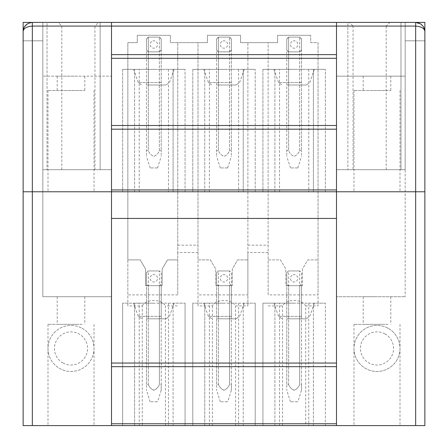 <?xml version="1.0" encoding="UTF-8"?>
<svg xmlns="http://www.w3.org/2000/svg" width="448" height="448" viewBox="0 0 448 448"><rect width="100%" height="100%" fill="white"/><g stroke="black" fill="none" stroke-linecap="round" stroke-linejoin="round"><path stroke-width="0.34" stroke-dasharray="2.24 1.68" d="M384.938 333.917A16.57 16.57 0 0 0 362.454 340.514A16.57 16.57 0 0 0 369.051 362.998A16.57 16.57 0 0 0 391.535 356.401A16.57 16.57 0 0 0 384.938 333.917M388.03 328.261A23.016 23.016 0 0 0 356.798 337.422A23.016 23.016 0 0 0 365.96 368.654A23.016 23.016 0 0 0 397.191 359.492A23.016 23.016 0 0 0 388.03 328.261A23.016 23.016 0 0 1 397.191 359.492A23.016 23.016 0 0 1 365.96 368.654A23.016 23.016 0 0 1 356.798 337.422A23.016 23.016 0 0 1 388.03 328.261M23.134 191.783L111.507 191.783L111.507 425.6L23.134 425.6L23.134 22.4L424.866 22.4L336.493 22.4L405.166 22.4L336.493 22.4L405.166 22.4L400.971 22.4L405.166 22.4L405.166 296.722L405.166 22.4L424.866 22.4L424.866 425.6L305.726 425.6L305.726 305.917L318.035 305.917L318.035 294.879M111.507 425.6L142.257 425.6L142.257 305.917L127.848 305.917L127.848 42.65L137.284 42.65L137.284 35.286L170.425 35.286L137.284 35.286L137.284 42.65L127.848 42.65L127.848 259.902L140.252 259.902L145.566 269.108L145.566 285.678L162.137 285.678L162.137 269.108L167.451 259.902L177.744 259.902L167.451 259.902L162.137 269.108L162.137 285.678L145.566 285.678L145.566 269.108L140.252 259.902L127.848 259.902L127.848 294.885L177.744 294.885L177.744 42.65L170.425 42.65L170.425 35.286L170.425 42.65L197.994 42.65L197.994 259.902L210.398 259.902L215.712 269.108L215.712 285.678L232.282 285.678L232.282 269.108L237.597 259.902L247.89 259.902L237.597 259.902L232.282 269.108L232.282 285.678L215.712 285.678L215.712 269.108L210.398 259.902L197.994 259.902L197.994 294.885L247.89 294.885L247.89 42.65L240.57 42.65L240.57 35.286L240.57 42.65L268.139 42.65L268.139 259.902L280.543 259.902L285.858 269.108L285.858 285.678L302.428 285.678L302.428 269.108L307.742 259.902L318.035 259.902L307.742 259.902L302.428 269.108L302.428 285.678L285.858 285.678L285.858 269.108L280.543 259.902L268.139 259.902L268.139 294.885L318.035 294.885L318.035 42.65L310.716 42.65L310.716 35.286L310.716 42.65L318.035 42.65L318.035 305.917M268.139 252.538L247.89 252.538L247.89 42.65L277.575 42.65L277.575 35.286L310.716 35.286L277.575 35.286L277.575 42.65L268.139 42.65L268.139 294.885M197.994 252.538L177.744 252.538L177.744 42.65L207.43 42.65L207.43 35.286L240.57 35.286L207.43 35.286L207.43 42.65L197.994 42.65L197.994 305.917L212.402 305.917C216.474 298.67 231.515 298.676 235.581 305.917L247.89 305.917L247.89 294.879M82.04 328.261A23.016 23.016 0 0 1 91.202 359.492A23.016 23.016 0 0 1 59.97 368.654A23.016 23.016 0 0 1 50.809 337.422A23.016 23.016 0 0 1 82.04 328.261A23.016 23.016 0 0 1 91.202 359.492A23.016 23.016 0 0 1 59.97 368.654A23.016 23.016 0 0 1 50.809 337.422A23.016 23.016 0 0 1 82.04 328.261M389.883 22.4L349.378 22.4L353.063 26.085L386.198 26.085L389.883 22.4M386.198 169.686L386.198 26.085L353.063 26.085L353.063 169.686L386.198 169.686L353.063 169.686M400.971 22.4L400.971 169.686L400.971 22.4L347.861 22.4L347.861 169.686L347.861 22.4M23.134 31.377L23.134 31.606A9.206 9.206 0 0 1 32.34 22.4L42.834 22.4L23.134 22.4L23.134 40.813L23.134 22.4L111.507 22.4L42.834 22.4L111.507 22.4L42.834 22.4L111.507 22.4L100.139 22.4L100.139 169.686L42.834 169.686L111.507 169.686L100.139 169.686L100.139 22.4M32.34 22.4L47.029 22.4L47.029 169.686L47.029 22.4M98.622 22.4L58.117 22.4L98.622 22.4L94.937 26.085L61.802 26.085L94.937 26.085L94.937 169.686L61.802 169.686L94.937 169.686M336.493 40.813L336.493 169.686L336.493 40.813M336.493 169.686L405.166 169.686L336.493 169.686L347.861 169.686L336.493 169.686L336.493 22.4L336.493 296.722L405.166 296.722L336.493 296.722L336.493 22.4L336.493 425.6M400.971 169.686L347.861 169.686L400.971 169.686M424.866 40.813L405.166 40.813L405.166 76.16L336.493 76.16L405.166 76.16L405.166 40.813L424.866 40.813L405.166 40.813L424.866 40.813L424.866 31.606A9.206 9.206 0 0 0 415.66 22.4M383.617 76.16L363.188 76.16L383.617 76.16M370.373 90.518L390.802 90.518L370.373 90.518M405.166 169.686L405.166 22.4L405.166 169.686M376.998 296.722L363.188 296.722L376.998 296.722M388.03 90.518L353.982 90.518L388.03 90.518M388.03 191.783L353.982 191.783L388.03 191.783M111.507 169.686L111.507 22.4L111.507 76.16L42.834 76.16L111.507 76.16L111.507 22.4L111.507 296.722L42.834 296.722L111.507 296.722L111.507 22.4L111.507 191.783L424.866 191.783M313.387 191.783L262.937 191.783L325.354 191.783L313.387 191.783L313.387 69.35L325.354 69.35L313.387 69.35L313.387 191.783M243.242 191.783L192.791 191.783L255.209 191.783L243.242 191.783L243.242 69.35L255.209 69.35L243.242 69.35L243.242 191.783M173.096 191.783L122.646 191.783L185.063 191.783L173.096 191.783L173.096 69.35L185.063 69.35L173.096 69.35L173.096 191.783M59.97 191.783L94.018 191.783L59.97 191.783M383.617 324.341L363.188 324.341L383.617 324.341M388.03 324.341L353.982 324.341L388.03 324.341M388.03 425.6L353.982 425.6L388.03 425.6M305.726 425.6L142.257 425.6M262.937 425.6L262.937 303.167L262.937 425.6L262.937 303.167L274.904 303.167L262.937 303.167L262.937 425.6L325.354 425.6L313.387 425.6L325.354 425.6L325.354 303.167L262.937 303.167L325.354 303.167L313.387 303.167L325.354 303.167L325.354 425.6M243.242 425.6L255.209 425.6L243.242 425.6L243.242 303.167L255.209 303.167L192.791 303.167L255.209 303.167L243.242 303.167L243.242 425.6M204.758 425.6L192.791 425.6L204.758 425.6L204.758 303.167L192.791 303.167L204.758 303.167L204.758 425.6M192.791 425.6L192.791 303.167L192.791 425.6L192.791 303.167L192.791 425.6L255.209 425.6L255.209 303.167L255.209 425.6M173.096 425.6L185.063 425.6L173.096 425.6L173.096 303.167L185.063 303.167L122.646 303.167L185.063 303.167L173.096 303.167L173.096 425.6M134.613 425.6L122.646 425.6L134.613 425.6L134.613 303.167L122.646 303.167L134.613 303.167L134.613 425.6M122.646 425.6L122.646 303.167L122.646 425.6L122.646 303.167L122.646 425.6L185.063 425.6L185.063 303.167L185.063 425.6M82.04 425.6L47.992 425.6L82.04 425.6M288.333 84.997L306.27 84.997L288.333 84.997M299.667 84.997L286.782 84.997L299.667 84.997L299.667 37.128A9.201 9.201 0 0 1 301.51 38.982L301.51 50.019A9.206 9.206 0 0 1 299.667 51.856L288.624 51.856A9.206 9.206 0 0 1 286.782 50.019L286.782 38.982A9.201 9.201 0 0 1 288.63 37.128L299.667 37.128L299.667 150.578C298.642 153.328 296.822 155.254 294.202 156.363C291.519 155.316 289.654 153.39 288.624 150.578L286.782 150.578L288.624 150.578C289.649 153.328 291.469 155.254 294.09 156.363C296.778 155.316 298.637 153.39 299.667 150.578L299.667 84.997M218.187 84.997L236.124 84.997L218.187 84.997M229.522 84.997L216.636 84.997L229.522 84.997L229.522 37.128A9.201 9.201 0 0 1 231.364 38.982L231.364 50.019A9.206 9.206 0 0 1 229.522 51.856L218.478 51.856A9.206 9.206 0 0 1 216.636 50.019L216.636 38.982A9.201 9.201 0 0 1 218.484 37.128L229.522 37.128L229.522 150.578C228.497 153.328 226.677 155.254 224.056 156.363C221.368 155.316 219.509 153.39 218.478 150.578L216.636 150.578L218.478 150.578C219.503 153.328 221.323 155.254 223.944 156.363C226.632 155.316 228.491 153.39 229.522 150.578L229.522 84.997M148.042 84.997L165.978 84.997L148.042 84.997M159.376 84.997L146.49 84.997L159.376 84.997L159.376 37.128A9.201 9.201 0 0 1 161.218 38.982L161.218 50.019A9.206 9.206 0 0 1 159.376 51.856L148.333 51.856A9.206 9.206 0 0 1 146.49 50.019L146.49 38.982A9.201 9.201 0 0 1 148.338 37.128L159.376 37.128L159.376 150.578C158.351 153.328 156.531 155.254 153.91 156.363C151.222 155.316 149.363 153.39 148.333 150.578L146.49 150.578L148.333 150.578C149.358 153.328 151.178 155.254 153.798 156.363C156.481 155.316 158.346 153.39 159.376 150.578L159.376 84.997M288.333 318.819L306.27 318.819L288.333 318.819M286.782 318.819L301.51 318.819L286.782 318.819L286.782 285.678L299.667 285.678L286.782 285.678L286.782 318.819M218.187 318.819L236.124 318.819L218.187 318.819M216.636 318.819L231.364 318.819L216.636 318.819L216.636 285.678L229.522 285.678L216.636 285.678L216.636 318.819M148.042 318.819L165.978 318.819L148.042 318.819M146.49 318.819L161.218 318.819L146.49 318.819L146.49 285.678L159.376 285.678L146.49 285.678L146.49 318.819M294.146 69.35L273.896 69.35L294.146 69.35M224 69.35L203.75 69.35L224 69.35M153.854 69.35L133.605 69.35L153.854 69.35M262.937 69.35L325.354 69.35L262.937 69.35L274.904 69.35L262.937 69.35L262.937 191.783L262.937 69.35M192.791 69.35L255.209 69.35L192.791 69.35L204.758 69.35L192.791 69.35L192.791 191.783L192.791 69.35M122.646 69.35L185.063 69.35L122.646 69.35L134.613 69.35L122.646 69.35L122.646 191.783L122.646 69.35M82.04 90.518L47.992 90.518L82.04 90.518M64.383 90.518L84.812 90.518L64.383 90.518M77.627 76.16L57.198 76.16L77.627 76.16M294.146 303.167L273.896 303.167L294.146 303.167M224 303.167L203.75 303.167L224 303.167M153.854 303.167L133.605 303.167L153.854 303.167M77.627 324.341L57.198 324.341L77.627 324.341M77.627 296.722L57.198 296.722L77.627 296.722M61.802 169.686L61.802 26.085L58.117 22.4M42.834 296.722L42.834 22.4L42.834 296.722M111.507 125.502L336.493 125.502M325.354 191.783L325.354 69.35L325.354 191.783M274.904 191.783L274.904 69.35L274.904 191.783M279.535 191.783L279.535 69.35M308.762 69.35L308.762 191.783M255.209 191.783L255.209 69.35L255.209 191.783M204.758 191.783L204.758 69.35L204.758 191.783M209.384 191.783L209.384 69.35M238.616 69.35L238.616 191.783M185.063 191.783L185.063 69.35L185.063 191.783M134.613 191.783L134.613 69.35L134.613 191.783M139.238 191.783L139.238 69.35M168.465 69.35L168.465 191.783M161.218 285.678L159.376 285.678L161.218 285.678L161.218 318.819L161.218 285.678M231.364 285.678L229.522 285.678L231.364 285.678L231.364 318.819L231.364 285.678M301.51 285.678L299.667 285.678L301.51 285.678L301.51 318.819L301.51 285.678M82.04 324.341L47.992 324.341L82.04 324.341M247.89 245.174L268.139 245.174M177.744 245.174L197.994 245.174M197.994 305.917L197.994 294.885M42.834 169.686L42.834 22.4L42.834 169.686M23.134 40.813L42.834 40.813L23.134 40.813L42.834 40.813L23.134 40.813L23.134 31.606M146.49 38.982L146.49 50.019L148.333 51.856L148.333 150.578L148.333 37.128L159.37 37.128A9.201 9.201 0 0 1 161.218 38.982L159.376 37.134L161.218 38.982L161.218 150.578L159.376 150.578L161.218 150.578L161.218 50.019L159.376 51.856L148.333 51.856A9.206 9.206 0 0 1 146.49 50.019L146.49 150.578L146.49 38.982L148.333 37.134L148.333 84.997L148.333 51.856L146.49 50.019L146.49 38.982L148.333 37.134A9.201 9.201 0 0 0 146.49 38.982L148.333 37.134L159.37 37.128L161.218 38.982L161.218 50.019L159.376 51.856L148.333 51.856L159.376 51.856A9.206 9.206 0 0 0 161.218 50.019L161.218 38.982M177.744 252.538L177.744 294.879M216.636 38.982L216.636 50.019L218.478 51.856L218.478 150.578L218.478 37.128L229.516 37.128A9.201 9.201 0 0 1 231.364 38.982L229.522 37.134L231.364 38.982L231.364 150.578L229.522 150.578L231.364 150.578L231.364 50.019L229.522 51.856L218.478 51.856A9.206 9.206 0 0 1 216.636 50.019L216.636 150.578L216.636 38.982L218.478 37.134L218.478 84.997L218.478 51.856L216.636 50.019L216.636 38.982L218.478 37.134A9.201 9.201 0 0 0 216.636 38.982L218.478 37.134L229.516 37.128L231.364 38.982L231.364 50.019L229.522 51.856L218.478 51.856L229.522 51.856A9.206 9.206 0 0 0 231.364 50.019L231.364 38.982M247.89 252.538L247.89 305.917M286.782 38.982L286.782 50.019L288.624 51.856L288.624 150.578L288.624 37.128L299.662 37.128A9.201 9.201 0 0 1 301.51 38.982L299.667 37.134L301.51 38.982L301.51 150.578L299.667 150.578L301.51 150.578L301.51 50.019L299.667 51.856L288.624 51.856A9.206 9.206 0 0 1 286.782 50.019L286.782 150.578L286.782 38.982L288.624 37.134L288.624 84.997L288.624 51.856L286.782 50.019L286.782 38.982L288.624 37.134A9.201 9.201 0 0 0 286.782 38.982L288.624 37.134L299.662 37.128L301.51 38.982L301.51 50.019L299.667 51.856L288.624 51.856L299.667 51.856A9.206 9.206 0 0 0 301.51 50.019L301.51 38.982M274.904 425.6L274.904 303.167L274.904 425.6M279.535 425.6L279.535 303.167M308.762 303.167L308.762 425.6M313.387 425.6L313.387 303.167L313.387 425.6M209.384 425.6L209.384 303.167M238.616 303.167L238.616 425.6M139.238 425.6L139.238 303.167M168.465 303.167L168.465 425.6M268.139 305.917L282.548 305.917C286.619 298.67 301.661 298.676 305.726 305.917M282.548 425.6L282.548 305.917M235.581 425.6L235.581 305.917M212.402 305.917L212.402 425.6M165.435 425.6L165.435 305.917L177.744 305.917M142.257 305.917C146.328 298.665 161.37 298.682 165.435 305.917M127.848 305.917L127.848 294.885M63.062 362.998A16.57 16.57 0 0 1 56.465 340.514A16.57 16.57 0 0 1 78.949 333.917A16.57 16.57 0 0 1 85.546 356.401A16.57 16.57 0 0 1 63.062 362.998M159.376 318.819L159.376 285.678L148.333 285.678A9.206 9.206 0 0 1 146.49 283.836L146.49 384.434L148.333 384.434L148.333 270.95L159.376 270.95L148.333 270.95L146.49 272.787L146.49 390.225L146.49 384.434L148.333 384.434L148.333 285.678L148.333 318.819L148.333 285.678L146.49 283.836L146.49 272.787A9.206 9.206 0 0 1 148.333 270.95L159.376 270.95A9.206 9.206 0 0 1 161.218 272.787L161.218 384.434L159.376 384.434C158.334 387.335 156.419 389.262 153.642 390.219C151.11 389.021 149.341 387.094 148.333 384.434C149.369 387.251 151.228 389.183 153.91 390.225C156.531 389.11 158.351 387.178 159.376 384.434L159.376 270.95L161.218 272.787L161.218 283.836L159.376 285.678L159.376 318.819M229.522 318.819L229.522 285.678L218.478 285.678A9.206 9.206 0 0 1 216.636 283.836L216.636 384.434L218.478 384.434L218.478 270.95L229.522 270.95L218.478 270.95L216.636 272.787L216.636 390.225L216.636 384.434L218.478 384.434L218.478 285.678L218.478 318.819L218.478 285.678L216.636 283.836L216.636 272.787A9.206 9.206 0 0 1 218.478 270.95L229.522 270.95A9.206 9.206 0 0 1 231.364 272.787L231.364 384.434L229.522 384.434C228.48 387.335 226.565 389.262 223.787 390.219C221.256 389.021 219.486 387.094 218.478 384.434C219.514 387.251 221.374 389.183 224.056 390.225C226.677 389.11 228.497 387.178 229.522 384.434L229.522 270.95L231.364 272.787L231.364 283.836L229.522 285.678L229.522 318.819M299.667 318.819L299.667 285.678L288.624 285.678A9.206 9.206 0 0 1 286.782 283.836L286.782 384.434L288.624 384.434L288.624 270.95L299.667 270.95L288.624 270.95L286.782 272.787L286.782 390.225L286.782 384.434L288.624 384.434L288.624 285.678L288.624 318.819L288.624 285.678L286.782 283.836L286.782 272.787A9.206 9.206 0 0 1 288.624 270.95L299.667 270.95A9.206 9.206 0 0 1 301.51 272.787L301.51 384.434L299.667 384.434C298.626 387.335 296.716 389.262 293.933 390.219C291.402 389.021 289.632 387.094 288.624 384.434C289.66 387.251 291.519 389.183 294.202 390.225C296.822 389.11 298.642 387.178 299.667 384.434L299.667 270.95L301.51 272.787L301.51 283.836L299.667 285.678L299.667 318.819M157.265 401.755L150.147 401.755L157.265 401.755M161.218 390.225L161.218 384.434L159.376 384.434L159.376 285.678A9.206 9.206 0 0 0 161.218 283.836L161.218 390.225L157.562 401.755M152.818 274.781A3.685 3.685 0 0 1 157.388 277.278A3.685 3.685 0 0 1 154.89 281.848A3.685 3.685 0 0 1 150.321 279.35A3.685 3.685 0 0 1 152.818 274.781M159.376 285.678L148.333 285.678M157.388 167.938L150.17 167.938L157.388 167.938M161.218 155.389L161.218 150.578L161.218 155.389M146.49 155.389L146.49 150.578L146.49 155.389M152.818 40.958A3.685 3.685 0 0 1 157.388 43.456A3.685 3.685 0 0 1 154.89 48.026A3.685 3.685 0 0 1 150.321 45.528A3.685 3.685 0 0 1 152.818 40.958M227.41 401.755L220.293 401.755L227.41 401.755M231.364 390.225L231.364 384.434L229.522 384.434L229.522 285.678A9.206 9.206 0 0 0 231.364 283.836L231.364 390.225L227.707 401.755M222.964 274.781A3.685 3.685 0 0 1 227.534 277.278A3.685 3.685 0 0 1 225.036 281.848A3.685 3.685 0 0 1 220.466 279.35A3.685 3.685 0 0 1 222.964 274.781M229.522 285.678L218.478 285.678M227.534 167.938L220.315 167.938L227.534 167.938M231.364 155.389L231.364 150.578L231.364 155.389M216.636 155.389L216.636 150.578L216.636 155.389M222.964 40.958A3.685 3.685 0 0 1 227.534 43.456A3.685 3.685 0 0 1 225.036 48.026A3.685 3.685 0 0 1 220.466 45.528A3.685 3.685 0 0 1 222.964 40.958M297.556 401.755L290.438 401.755L297.556 401.755M301.51 390.225L301.51 384.434L299.667 384.434L299.667 285.678A9.206 9.206 0 0 0 301.51 283.836L301.51 390.225L297.853 401.755M293.11 274.781A3.685 3.685 0 0 1 297.679 277.278A3.685 3.685 0 0 1 295.182 281.848A3.685 3.685 0 0 1 290.612 279.35A3.685 3.685 0 0 1 293.11 274.781M299.667 285.678L288.624 285.678M297.679 167.938L290.466 167.938L297.679 167.938M301.51 155.389L301.51 150.578L301.51 155.389M286.782 155.389L286.782 150.578L286.782 155.389M293.11 40.958A3.685 3.685 0 0 1 297.679 43.456A3.685 3.685 0 0 1 295.182 48.026A3.685 3.685 0 0 1 290.612 45.528A3.685 3.685 0 0 1 293.11 40.958M301.622 82.538L278.55 82.538L301.622 82.538M231.476 82.538L208.404 82.538L231.476 82.538M161.33 82.538L138.258 82.538L161.33 82.538M301.622 316.361L278.55 316.361L301.622 316.361M231.476 316.361L208.404 316.361L231.476 316.361M161.33 316.361L138.258 316.361L161.33 316.361M363.188 76.16L363.188 90.518M390.802 76.16L390.802 90.518M400.008 90.518L400.008 191.783M353.982 90.518L353.982 191.783M390.802 296.722L390.802 324.341M363.188 296.722L363.188 324.341M400.008 324.341L400.008 425.6M353.982 324.341L353.982 425.6M314.395 69.35L309.742 82.538L306.27 84.997M273.896 69.35L278.55 82.538L282.022 84.997M244.25 69.35L239.596 82.538L236.124 84.997M203.75 69.35L208.404 82.538L211.876 84.997M174.104 69.35L169.45 82.538L165.978 84.997M133.605 69.35L138.258 82.538L141.73 84.997M314.395 303.167L309.742 316.361L306.27 318.819M273.896 303.167L278.55 316.361L282.022 318.819M244.25 303.167L239.596 316.361L236.124 318.819M203.75 303.167L208.404 316.361L211.876 318.819M174.104 303.167L169.45 316.361L165.978 318.819M133.605 303.167L138.258 316.361L141.73 318.819M84.812 76.16L84.812 90.518M57.198 76.16L57.198 90.518M84.812 296.722L84.812 324.341M57.198 296.722L57.198 324.341M94.018 90.518L94.018 191.783M47.992 90.518L47.992 191.783M94.018 324.341L94.018 425.6M47.992 324.341L47.992 425.6M150.147 401.755L146.49 390.225M157.534 167.938L161.218 156.363M150.17 167.938L146.49 156.363M220.293 401.755L216.636 390.225M227.685 167.938L231.364 156.363M220.315 167.938L216.636 156.363M290.438 401.755L286.782 390.225M297.83 167.938L301.51 156.363M290.466 167.938L286.782 156.363"/><path stroke-width="0.67" d="M349.378 22.4L389.883 22.4M424.866 40.813L424.866 22.4L336.493 22.4L336.493 54.617L111.507 54.617L336.493 54.617L336.493 125.502L111.507 125.502L111.507 22.4L336.493 22.4L32.34 22.4L32.34 26.079L111.507 26.079M23.134 31.377L23.134 22.4L111.507 22.4M347.861 22.4L400.971 22.4M47.029 22.4L100.139 22.4M424.614 29.484L423.394 26.611L420.89 24.03L415.66 22.4L415.66 26.079C421.557 26.594 424.626 28.437 424.866 31.606L424.866 191.783L336.493 191.783L336.493 125.502M23.386 29.478L23.134 31.606C23.374 28.437 26.443 26.594 32.34 26.079L32.34 191.783L336.493 191.783L336.493 366.682L111.507 366.682L111.507 363.054L336.493 363.054M32.34 425.6L32.34 191.783L23.134 191.783L23.134 425.6L336.493 425.6L336.493 366.682M424.866 191.783L424.866 425.6L336.493 425.6M325.354 425.6L262.937 425.6M255.209 425.6L192.791 425.6M185.063 425.6L122.646 425.6M336.493 129.181L111.507 129.181L111.507 125.502M111.507 129.181L111.507 189.941L336.493 189.941M23.134 191.783L23.134 31.606C23.374 26.32 26.443 23.257 32.34 22.4M336.493 218.434L111.507 218.434L111.507 189.941M111.507 218.434L111.507 363.054M111.507 366.682L111.507 423.758L336.493 423.758M23.134 31.606L23.134 40.813M111.507 425.6L111.507 423.758M415.66 22.4L336.493 22.4M111.507 26.085L336.493 26.085M336.493 58.302L111.507 58.302M415.66 425.6L415.66 26.079L336.493 26.079M27.11 24.035L24.606 26.617M423.394 26.617L420.89 24.035"/></g></svg>
